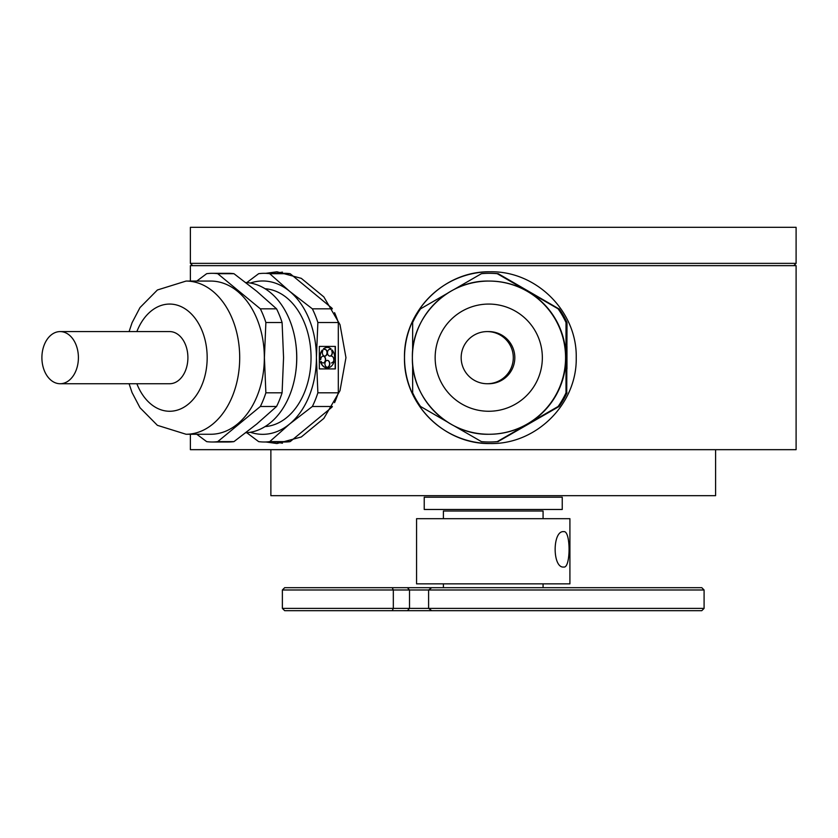 <?xml version="1.0" encoding="UTF-8"?>
<svg xmlns="http://www.w3.org/2000/svg" width="838" height="838" viewBox="0 0 838 838"><rect width="100%" height="100%" fill="white"/><g stroke="black" fill="none" stroke-linecap="round" stroke-linejoin="round"><path stroke-width="1.26" d="M190.373 434.262L190.373 449.671L796.1 449.671L796.1 265.646L190.373 265.646L190.373 281.065M490.23 271.784C536.383 270.831 577.204 311.464 576.23 357.69C577.173 403.874 536.33 444.528 490.23 443.532C444.067 444.486 403.507 403.843 404.482 357.617C403.549 311.443 444.13 270.789 490.23 271.784M282.479 272.141A85.874 60.116 -90 0 0 276.603 273.314M265.96 273.314L276.969 271.784L301.303 278.352L323.856 296.914L340.019 324.673L345.958 357.658L339.998 390.676L323.835 418.424L301.303 436.975L276.969 443.532L265.96 442.003M490.314 271.784A85.874 85.874 -90 0 0 404.513 357.658A85.874 85.874 -90 0 0 490.314 443.532M270.873 449.671L270.873 495.677L715.589 495.677L715.589 449.671M276.603 442.003A85.874 60.116 -90 0 0 282.479 443.187M407.394 610.682L409.51 608.388L393.326 608.388L393.326 589.983L392.205 587.689L407.394 587.689L409.51 589.983L282.375 589.983L282.375 608.388L393.326 608.388L392.205 610.682L701.794 610.682L704.088 608.388L428.595 608.388L431.706 610.682M392.205 587.689L284.679 587.689L282.375 589.983M543.076 518.68L543.076 511.012L443.396 511.012L443.396 518.68M409.51 608.388L428.595 608.388L428.595 589.983L409.51 589.983L409.51 608.388M407.394 587.689L431.706 587.689L428.595 589.983L704.088 589.983L704.088 608.388M704.088 589.983L701.794 587.689L431.706 587.689M282.375 608.388L284.679 610.682L392.205 610.682M563.775 531.659C552.273 530.171 552.273 568.499 563.775 567.033C570.814 568.541 570.846 530.213 563.775 531.659M463.194 518.68L569.913 518.68L569.913 583.856L416.559 583.856L416.559 518.68L463.194 518.68M771.882 263.352L796.1 263.352L796.1 227.318L190.373 227.318L190.373 263.352L771.882 263.352M556.725 509.473L424.227 509.473L424.227 497.206L562.246 497.206L562.246 509.473L556.725 509.473M489.319 434.262A76.593 76.593 -90 0 0 565.912 357.658A76.593 76.593 -90 0 0 489.319 281.065L488.973 281.065A76.593 76.593 -90 0 0 412.38 357.658A76.593 76.593 -90 0 0 488.973 434.262A76.593 76.593 -90 0 0 565.566 357.658A76.593 76.593 -90 0 0 488.973 281.065C448.047 280.007 411.322 316.733 412.38 357.658C411.322 398.595 448.047 435.31 488.973 434.262L489.319 434.262M412.642 364.048L412.663 392.802A84.345 84.334 -90 0 0 420.571 406.493L447.429 422.006M454.018 425.819L481.431 441.626A84.345 84.334 -90 0 0 497.248 441.626L558.098 406.493A84.345 84.334 -90 0 0 566.006 392.802L566.006 322.525A84.345 84.334 -90 0 0 558.098 308.824L497.248 273.691L558.098 308.824M461.162 357.658A26.072 26.072 -90 0 0 487.224 383.731A26.072 26.072 -90 0 0 513.296 357.658A26.072 26.072 -90 0 0 487.224 331.586A26.072 26.072 -90 0 0 461.162 357.658M487.224 383.731L488.743 383.731A26.072 26.072 -90 0 0 514.815 357.658A26.072 26.072 -90 0 0 488.743 331.586L487.224 331.586M558.098 406.493L497.248 441.626M558.328 406.493A84.345 84.334 -90 0 0 566.237 392.802L566.006 392.802M566.006 322.525L566.237 392.802M566.237 322.525A84.345 84.334 -90 0 0 558.328 308.824M497.468 273.691A84.345 84.334 -90 0 0 489.56 273.314L489.34 273.314A84.345 84.334 -90 0 0 481.431 273.691L454.018 289.498M497.248 273.691A84.345 84.334 -90 0 0 489.34 273.314M447.429 293.31L420.571 308.824A84.345 84.334 -90 0 0 412.663 322.525L412.642 351.269M489.811 442.003A84.345 84.334 -90 0 0 497.961 441.626L528.369 424.059A76.677 76.667 -90 0 0 533.377 420.906M523.142 426.825A76.677 76.667 -90 0 0 528.369 424.059L558.82 406.493A84.345 84.334 -90 0 0 566.729 392.802L566.708 357.658A76.677 76.667 -90 0 0 566.247 349.299M566.247 366.017A76.677 76.667 -90 0 0 566.708 357.658L566.729 322.525A84.345 84.334 -90 0 0 558.82 308.824L528.369 291.257A76.677 76.667 -90 0 0 523.142 288.502M533.377 294.41A76.677 76.667 -90 0 0 528.369 291.257L497.961 273.691A84.345 84.334 -90 0 0 489.811 273.314M497.961 273.691L498.243 273.691A84.345 84.334 -90 0 0 490.345 273.314L490.062 273.314M498.243 273.691L558.82 308.824M566.729 322.525L567.012 322.525A84.345 84.334 -90 0 0 559.103 308.824M566.75 368.909L566.97 346.419L566.97 368.909M567.012 322.525L566.729 392.802M558.82 406.493L559.103 406.493A84.345 84.334 -90 0 0 567.012 392.802M559.103 406.493L497.961 441.626M490.062 442.003L490.345 442.003A84.345 84.334 -90 0 0 498.243 441.626M489.34 442.003L489.56 442.003A84.345 84.334 -90 0 0 497.468 441.626M566.949 359.586L566.813 348.828L566.949 359.586M186.078 281.065A76.593 53.622 -90 0 1 239.699 357.658A76.593 53.622 -90 0 1 186.078 434.262L210.715 434.262A76.593 53.622 -90 0 0 264.337 357.658A76.593 53.622 -90 0 0 210.715 281.065L186.078 281.065L157.408 289.979L139.998 307.588L132.048 322.766L129.083 331.586M196.773 434.262L206.661 441.626A84.345 59.048 -90 0 0 212.203 442.003A84.345 59.048 -90 0 0 217.733 441.626L260.346 406.493A84.345 59.048 -90 0 0 265.876 392.802L264.41 357.658L265.876 322.525A84.345 59.048 -90 0 0 260.346 308.824L217.733 273.691L233.949 273.691L256.721 291.257L276.55 308.824L260.346 308.824M41.9 357.658A26.072 18.247 -90 0 0 60.147 383.731A26.072 18.247 -90 0 0 78.405 357.658A26.072 18.247 -90 0 0 60.147 331.586A26.072 18.247 -90 0 0 41.9 357.658M60.147 383.731L169.653 383.731A26.072 18.247 -90 0 0 187.901 357.658A26.072 18.247 -90 0 0 169.653 331.586L60.147 331.586M245.796 432.764A75.137 52.605 -90 0 0 295.688 372.47A75.137 52.605 -90 0 0 296.715 357.658A75.137 52.605 -90 0 0 295.688 342.847A75.137 52.605 -90 0 0 245.796 282.553M295.688 372.47L295.772 371.863A72.078 50.458 -90 0 0 296.767 357.658A72.078 50.458 -90 0 0 295.772 343.454L295.688 342.847M265.059 426.584A69.009 48.311 -90 0 0 311.045 357.658A69.009 48.311 -90 0 0 265.059 288.733M260.346 406.493L276.55 406.493L256.721 424.059L233.949 441.626L217.733 441.626M276.55 406.493A84.345 59.048 -90 0 0 282.092 392.802L265.876 392.802M265.876 322.525L282.092 322.525L283.558 357.658L282.092 392.802M282.092 322.525A84.345 59.048 -90 0 0 276.55 308.824M233.949 273.691A84.345 59.048 -90 0 0 228.418 273.314L212.203 273.314A84.345 59.048 -90 0 0 206.661 273.691L196.773 281.065M217.733 273.691A84.345 59.048 -90 0 0 212.203 273.314M246.749 432.712L258.659 441.626A84.345 59.048 -90 0 0 264.2 442.003A84.345 59.048 -90 0 0 269.731 441.626L289.571 424.059A76.677 53.674 -90 0 0 316.408 357.658A76.677 53.674 -90 0 0 289.571 291.257A76.677 53.674 -90 0 0 250.363 283.045M250.363 432.272A76.677 53.674 -90 0 0 289.571 424.059L312.344 406.493A84.345 59.048 -90 0 0 317.874 392.802L316.408 357.658L317.874 322.525A84.345 59.048 -90 0 0 312.344 308.824L289.571 291.257L269.731 273.691A84.345 59.048 -90 0 0 264.2 273.314A84.345 59.048 -90 0 0 258.659 273.691L246.749 282.616M289.749 273.638A84.345 59.048 -90 0 0 284.627 273.314L264.2 273.314M269.731 273.691L289.938 273.691M332.382 308.824L312.344 308.824M290.294 273.796L331.995 308.185M317.874 322.525L338.311 322.525A84.345 59.048 -90 0 0 334.561 312.647M335.389 368.909L335.389 346.419L319.33 346.419L319.33 368.909L335.389 368.909M338.311 322.525L338.311 392.802L317.874 392.802M312.344 406.493L332.382 406.493M334.561 402.669A84.345 59.048 -90 0 0 338.311 392.802M289.938 441.626L269.731 441.626M331.995 407.142L290.294 441.532M264.2 442.003L284.627 442.003A84.345 59.048 -90 0 0 289.749 441.689M212.203 442.003L228.418 442.003A84.345 59.048 -90 0 0 233.949 441.626M320.755 359.554A3.404 2.43 -90 0 1 323.196 356.15A3.404 2.43 -90 0 1 325.626 359.554A3.404 2.43 -90 0 1 323.196 362.959A3.404 2.43 -90 0 1 321.205 361.534L320.671 361.775A10.224 7.301 90 0 0 326.631 367.83L326.631 367.044A3.404 2.43 -90 0 1 325.385 361.796A3.404 2.43 -90 0 1 329.334 361.796A3.404 2.43 -90 0 1 328.087 367.044L328.087 367.83A10.224 7.301 90 0 0 334.037 361.775L333.503 361.534L333.953 359.586L334.488 359.827A10.224 7.301 90 0 0 332.215 350.033L331.89 350.672A3.404 2.43 -90 0 1 330.696 355.941A3.404 2.43 -90 0 1 327.501 352.683A3.404 2.43 -90 0 1 330.706 349.467L331.041 348.828A10.224 7.301 90 0 0 327.354 347.435A10.224 7.301 90 0 0 323.678 348.828L324.013 349.467A3.404 2.43 -90 0 1 327.218 352.683A3.404 2.43 -90 0 1 324.023 355.941A3.404 2.43 -90 0 1 322.829 350.672L322.494 350.033A10.224 7.301 90 0 0 320.221 359.827L320.755 359.586A3.404 2.43 -90 0 1 320.755 359.554M323.08 356.15A3.404 2.43 -90 0 1 325.406 359.554A3.404 2.43 -90 0 1 323.08 362.959M331.419 356.15A3.404 2.43 -90 0 1 333.744 359.586L334.278 359.827A10.224 7.301 90 0 0 334.289 359.743M333.461 361.607L333.294 361.534A3.404 2.43 -90 0 1 331.419 362.959M327.249 360.392A3.404 2.43 -90 0 1 329.554 363.346A3.404 2.43 -90 0 1 327.878 367.044L327.878 367.83A10.224 7.301 90 0 0 328.087 367.798M320.996 361.534L320.462 361.775A10.224 7.301 90 0 0 326.411 367.83L326.411 367.798M322.368 350.2L322.284 350.033A10.224 7.301 90 0 0 320.011 359.827L320.21 359.743M327.249 347.435A10.224 7.301 90 0 0 327.145 347.435A10.224 7.301 90 0 0 323.468 348.828L323.793 349.467A3.404 2.43 -90 0 1 323.971 349.394M324.673 349.289A3.404 2.43 -90 0 1 326.998 352.693A3.404 2.43 -90 0 1 324.673 356.098M329.826 349.289A3.404 2.43 -90 0 1 330.497 349.467L330.528 349.394M332.131 350.2A10.224 7.301 90 0 0 332.005 350.033L331.67 350.672A3.404 2.43 -90 0 1 331.911 354.16A3.404 2.43 -90 0 1 329.826 356.098M319.33 368.909L335.169 368.909L335.169 346.419L319.33 346.419M435.152 357.658A53.601 53.59 -90 0 0 488.743 411.259A53.601 53.59 -90 0 0 542.343 357.658A53.601 53.59 -90 0 0 488.743 304.068A53.601 53.59 -90 0 0 435.152 357.658M136.866 383.731A53.601 37.521 -90 0 0 179.081 409.541A53.601 37.521 -90 0 0 207.175 357.658A53.601 37.521 -90 0 0 179.081 305.786A53.601 37.521 -90 0 0 136.866 331.586M443.396 583.856L443.396 587.689M543.076 583.856L543.076 587.689M793.796 265.646L796.1 263.352M192.667 265.646L190.373 263.352M186.078 434.262L157.408 425.337L139.998 407.729L132.048 392.551L129.083 383.731"/></g></svg>
